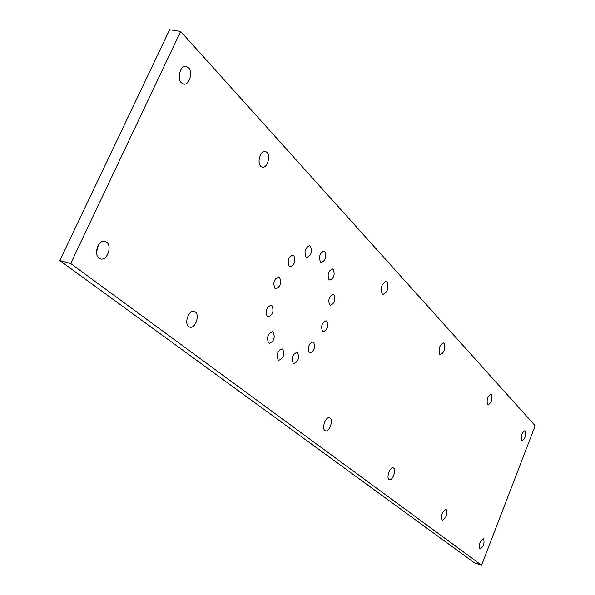 <?xml version="1.0" encoding="UTF-8"?>
<svg xmlns="http://www.w3.org/2000/svg" width="595" height="595" viewBox="0 0 595 595"><rect width="100%" height="100%" fill="white"/><g stroke="black" fill="none" stroke-linecap="round" stroke-linejoin="round"><path stroke-width="0.89" d="M267.252 316.555C265.139 311.066 266.411 307.295 271.082 305.25L271.982 305.718C274.064 311.23 272.778 314.993 268.114 317.001L267.252 316.555M274.868 288.248C272.778 282.744 274.02 278.973 278.601 276.935L279.583 277.449C281.651 282.975 280.394 286.738 275.82 288.746L274.868 288.248M289.185 266.292C287.162 260.848 288.367 257.107 292.807 255.084L293.833 255.634C295.834 261.108 294.614 264.842 290.182 266.828L289.185 266.292M305.942 256.839C304.015 251.484 305.183 247.803 309.459 245.795L310.493 246.36C312.397 251.745 311.215 255.419 306.946 257.382L305.942 256.839M320.43 261.964C318.593 256.713 319.746 253.098 323.888 251.112L324.877 251.663C326.692 256.936 325.532 260.543 321.389 262.492L320.43 261.964M328.968 279.628C327.191 274.466 328.336 270.904 332.412 268.94L333.326 269.453C335.082 274.63 333.921 278.185 329.853 280.119L328.968 279.628M329.645 304.878C327.897 299.776 329.057 296.243 333.126 294.287L333.966 294.748C335.699 299.873 334.531 303.398 330.463 305.317L329.645 304.878M322.497 331.356C320.735 326.261 321.917 322.735 326.06 320.772L326.834 321.188C328.581 326.298 327.384 329.823 323.249 331.757L322.497 331.356M309.281 352.597C307.451 347.465 308.671 343.903 312.94 341.924L313.669 342.311C315.476 347.465 314.249 351.02 309.988 352.969L309.281 352.597M293.149 363.181C291.238 357.959 292.487 354.345 296.912 352.344L297.634 352.716C299.523 357.959 298.259 361.567 293.841 363.538L293.149 363.181M268.553 342.936C266.478 337.506 267.765 333.765 272.428 331.735L273.239 332.144C275.292 337.603 273.99 341.329 269.334 343.33L268.553 342.936M278.185 359.893C276.177 354.561 277.463 350.886 282.03 348.863L282.781 349.243C284.76 354.598 283.465 358.264 278.899 360.25L278.185 359.893M324.9 430.549C321.426 428.34 325.725 416.344 329.474 417.757L330.113 418.084C333.55 420.36 329.251 432.268 325.502 430.854L324.9 430.549M389.004 479.466C386.11 477.651 390.067 466.592 393.161 467.841L393.615 468.079C396.478 469.946 392.529 480.938 389.435 479.689L389.004 479.466M442.122 520C440.865 515.136 442.13 511.581 445.908 509.342L446.243 509.521C447.485 514.4 446.213 517.947 442.435 520.164L442.122 520M260.729 166.213C256.795 162.606 260.432 150.282 265.132 151.309L266.969 152.313C270.859 156.009 267.2 168.221 262.507 167.18L260.729 166.213M188.727 326.633C183.915 323.487 188.779 309.66 194.089 311.349L195.316 311.944C200.069 315.186 195.19 328.894 189.879 327.191L188.727 326.633M479.853 548.798C478.826 544.313 480.001 540.989 483.378 538.825L483.646 538.966C484.665 543.466 483.482 546.783 480.106 548.932L479.853 548.798M521.637 440.441C520.722 435.971 521.8 432.721 524.879 430.691L525.296 430.951C526.203 435.428 525.117 438.679 522.038 440.687L521.637 440.441M181.378 82.817C176.76 78.533 180.315 65.383 185.856 66.29L188.489 67.666C193.063 72.062 189.463 85.078 183.929 84.14L181.378 82.817M382.139 293.826C380.302 287.846 381.633 283.689 386.14 281.346L387.129 281.918C388.944 287.921 387.598 292.071 383.098 294.376L382.139 293.826M439.675 354.293C438.247 348.945 439.489 345.159 443.394 342.943L444.101 343.367C445.506 348.744 444.264 352.515 440.36 354.702L439.675 354.293M487.536 404.6C486.42 399.766 487.565 396.292 490.987 394.18L491.507 394.5C492.608 399.357 491.455 402.822 488.041 404.905L487.536 404.6M99.067 258.215C93.311 254.407 98.391 239.488 104.824 241.272L106.624 242.113C112.321 246.047 107.204 260.826 100.771 259.004L99.067 258.215M59.812 260.55L169.62 29.75L180.635 31.416L535.188 425.73L481.571 565.25L70.701 263.511L59.812 260.55L474.215 562.684L481.571 565.25M180.635 31.416L70.701 263.511M179.764 72.337L179.214 76.257M98.354 245.14L96.524 252.332M100.771 259.004L100.362 258.892M183.929 84.14L183.364 84.044"/></g></svg>

